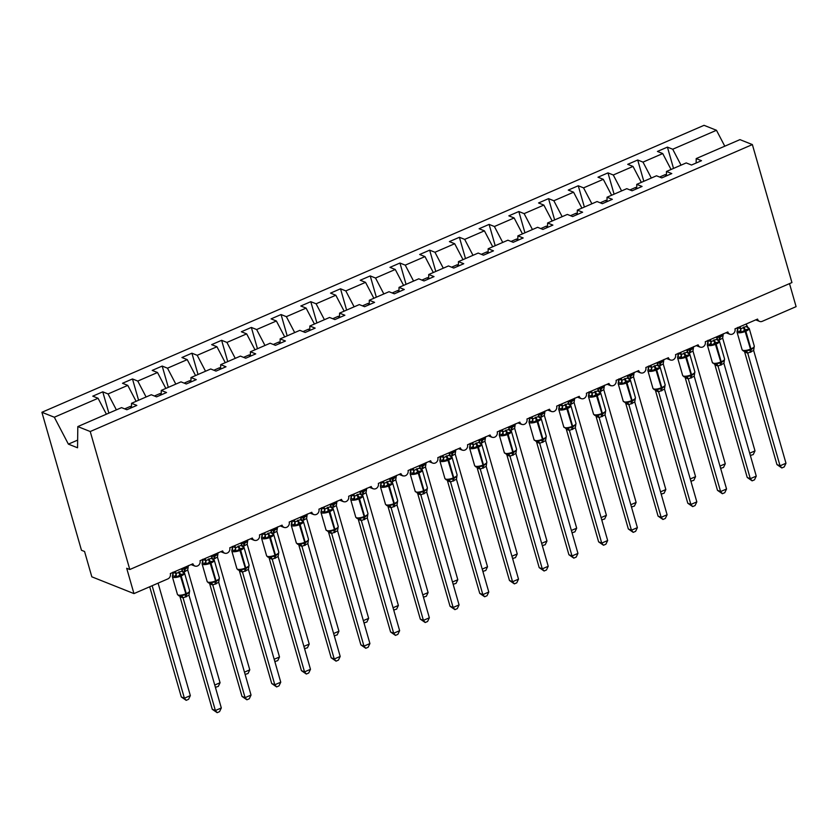 <?xml version="1.0" encoding="UTF-8"?>
<svg xmlns="http://www.w3.org/2000/svg" width="838" height="838" viewBox="0 0 838 838"><rect width="100%" height="100%" fill="white"/><g stroke="black" fill="none" stroke-linecap="round" stroke-linejoin="round"><path stroke-width="1.26" d="M681.032 165.159L672.715 149.237L716.469 130.278L704.046 125.323L41.9 412.286L81.464 550.262L84.565 551.498L91.824 576.816L133.954 593.597L126.695 568.279L129.796 569.515L791.941 282.563L752.367 144.576L739.944 139.632L696.2 158.581L701.5 160.697L691.518 165.023L686.217 162.918L666.482 171.465L671.783 173.571L661.79 177.907L656.5 175.791L636.765 184.35L642.065 186.455L632.072 190.781L626.782 188.676L607.047 197.223L612.337 199.329L602.354 203.665L597.054 201.549L577.33 210.108L582.62 212.213L572.637 216.539L567.336 214.434L547.602 222.981L552.902 225.097L542.919 229.423L537.619 227.308L517.884 235.866L523.184 237.971L513.202 242.297L507.901 240.192L488.166 248.739L493.467 250.855L483.484 255.181L478.184 253.066L458.449 261.624L463.749 263.729L453.756 268.055L448.466 265.95L428.731 274.497L434.032 276.613L424.038 280.94L418.749 278.824L399.014 287.382L404.304 289.487L394.321 293.813L389.021 291.708L369.296 300.255L374.586 302.371L364.603 306.698L359.303 304.592L339.568 313.14L344.868 315.245L334.886 319.571L329.585 317.466L309.851 326.013L315.151 328.129L305.168 332.456L299.868 330.35L280.133 338.898L285.433 341.003L275.451 345.34L270.15 343.224L250.415 351.782L255.716 353.887L245.723 358.214L240.433 356.108L220.698 364.656L225.998 366.772L216.005 371.098L210.715 368.982L190.98 377.54L196.27 379.645L186.287 383.972L180.987 381.866L161.263 390.414L166.553 392.53L156.57 396.856L151.269 394.74L131.535 403.298L136.835 405.403L126.852 409.73L121.552 407.624L77.808 426.584L90.232 431.528L752.367 144.576M108.867 413.124L102.76 391.828L108.06 393.944L116.377 409.866M41.9 412.286L54.323 417.23L98.067 398.27L92.777 396.165L102.76 391.828M98.067 398.27L106.384 414.192M789.501 283.621L796.1 306.645L762.224 321.331A4.169 3.656 111.7 0 1 757.562 319.079L734.978 328.863A4.169 3.656 -68.3 0 1 727.845 331.953L705.261 341.747A4.169 3.656 -68.3 0 1 698.127 344.837L675.543 354.621A4.169 3.656 -68.3 0 1 668.41 357.711L645.826 367.505A4.169 3.656 -68.3 0 1 638.692 370.595L616.098 380.379A4.169 3.656 -68.3 0 1 608.975 383.469L586.38 393.263A4.169 3.656 -68.3 0 1 579.247 396.353L556.662 406.137A4.169 3.656 -68.3 0 1 549.529 409.227L526.945 419.021A4.169 3.656 -68.3 0 1 519.811 422.111L497.227 431.895A4.169 3.656 -68.3 0 1 490.094 434.985L467.51 444.779A4.169 3.656 -68.3 0 1 460.376 447.869L437.792 457.653A4.169 3.656 -68.3 0 1 430.659 460.753L408.064 470.537A4.169 3.656 -68.3 0 1 400.941 473.627L378.347 483.421A4.169 3.656 -68.3 0 1 371.213 486.511L348.629 496.295A4.169 3.656 -68.3 0 1 341.495 499.385L318.911 509.179A4.169 3.656 -68.3 0 1 311.778 512.269L289.194 522.053A4.169 3.656 -68.3 0 1 282.06 525.143L259.476 534.937A4.169 3.656 -68.3 0 1 252.343 538.027L229.759 547.811A4.169 3.656 -68.3 0 1 222.625 550.901L200.031 560.695A4.169 3.656 -68.3 0 1 192.897 563.785L170.313 573.569A4.169 3.656 -68.3 0 1 167.841 578.911L133.954 593.597M138.584 400.239L132.477 378.954L137.778 381.06L146.095 396.992M108.06 393.944L127.785 385.386L122.495 383.28L132.477 378.954M127.785 385.386L136.112 401.318M168.302 387.366L162.195 366.07L167.495 368.186L175.812 384.108M137.778 381.06L157.513 372.512L152.212 370.406L162.195 366.07M157.513 372.512L165.83 388.434M198.019 374.481L191.912 353.196L197.213 355.302L205.53 371.234M167.495 368.186L187.23 359.628L181.93 357.522L191.912 353.196M187.23 359.628L195.547 375.56M227.737 361.607L221.63 340.312L226.93 342.428L235.248 358.35M197.213 355.302L216.948 346.754L211.647 344.638L221.63 340.312M216.948 346.754L225.265 362.676M257.455 348.723L251.358 327.438L256.648 329.544L264.965 345.466M226.93 342.428L246.665 333.87L241.365 331.764L251.358 327.438M246.665 333.87L254.982 349.802M287.172 335.849L281.076 314.554L286.366 316.67L294.693 332.592M256.648 329.544L276.383 320.996L271.083 318.88L281.076 314.554M276.383 320.996L284.7 336.918M316.9 322.965L310.793 301.68L316.094 303.785L324.411 319.707M286.366 316.67L306.1 308.112L300.811 306.006L310.793 301.68M306.1 308.112L314.418 324.034M346.618 310.091L340.511 288.796L345.811 290.912L354.128 306.834M316.094 303.785L335.818 295.238L330.528 293.122L340.511 288.796M335.818 295.238L344.146 311.16M376.335 297.207L370.228 275.922L375.529 278.027L383.846 293.949M345.811 290.912L365.546 282.354L360.246 280.248L370.228 275.922M365.546 282.354L373.863 298.276M406.053 284.323L399.946 263.038L405.246 265.143L413.563 281.076M375.529 278.027L395.264 269.48L389.963 267.364L399.946 263.038M395.264 269.48L403.581 285.402M435.77 271.449L429.664 250.164L434.964 252.269L443.281 268.191M405.246 265.143L424.981 256.596L419.681 254.49L429.664 250.164M424.981 256.596L433.298 272.518M465.488 258.565L459.392 237.28L464.681 239.385L472.999 255.318M434.964 252.269L454.699 243.722L449.398 241.606L459.392 237.28M454.699 243.722L463.016 259.644M495.206 245.691L489.109 224.395L494.399 226.511L502.727 242.433M464.681 239.385L484.416 230.838L479.116 228.732L489.109 224.395M484.416 230.838L492.734 246.76M524.934 232.807L518.827 211.522L524.127 213.627L532.444 229.56M494.399 226.511L514.134 217.953L508.844 215.848L518.827 211.522M514.134 217.953L522.451 233.886M554.651 219.933L548.544 198.637L553.845 200.753L562.162 216.675M524.127 213.627L543.852 205.08L538.562 202.964L548.544 198.637M543.852 205.08L552.179 221.002M584.369 207.049L578.262 185.764L583.562 187.869L591.879 203.791M553.845 200.753L573.58 192.195L568.279 190.09L578.262 185.764M573.58 192.195L581.897 208.128M614.086 194.175L607.979 172.879L613.28 174.995L621.597 190.917M583.562 187.869L603.297 179.322L597.997 177.206L607.979 172.879M603.297 179.322L611.614 195.244M643.804 181.291L637.697 160.006L642.997 162.111L651.315 178.033M613.28 174.995L633.015 166.437L627.714 164.332L637.697 160.006M633.015 166.437L641.332 182.37M131.482 407.729L131.535 403.298M161.2 394.845L161.263 390.414M190.928 381.96L190.98 377.54M220.645 369.087L220.698 364.656M250.363 356.202L250.415 351.782M280.081 343.329L280.133 338.898M309.798 330.444L309.851 326.013M339.516 317.571L339.568 313.14M369.233 304.686L369.296 300.255M398.961 291.813L399.014 287.382M428.679 278.928L428.731 274.497M458.396 266.055L458.449 261.624M488.114 253.17L488.166 248.739M517.832 240.297L517.884 235.866M547.549 227.412L547.602 222.981M577.267 214.528L577.33 210.108M606.995 201.654L607.047 197.223M636.712 188.77L636.765 184.35M666.43 175.896L666.482 171.465M672.715 149.237L667.425 147.121L657.432 151.448L662.732 153.564L671.049 169.486M673.522 168.417L667.425 147.121M696.148 163.012L696.2 158.581M642.997 162.111L662.732 153.564M131.095 407.897L130.319 406.43L124.694 408.871M160.812 395.012L160.048 393.556L154.412 395.997M190.53 382.138L189.765 380.672L184.13 383.113M220.247 369.254L219.483 367.788L213.847 370.239M249.965 356.38L249.2 354.914L243.565 357.355M279.683 343.496L278.918 342.03L273.282 344.47M309.4 330.622L308.635 329.156L303 331.597M339.128 317.738L338.353 316.272L332.728 318.712M368.846 304.864L368.081 303.398L362.445 305.839M398.563 291.98L397.799 290.514L392.163 292.954M428.281 279.106L427.516 277.64L421.881 280.081M457.998 266.222L457.234 264.756L451.598 267.196M487.716 253.338L486.951 251.882L481.316 254.323M517.434 240.464L516.669 238.998L511.033 241.438M547.162 227.58L546.386 226.113L540.761 228.565M576.879 214.706L576.115 213.24L570.479 215.68M606.597 201.822L605.832 200.355L600.197 202.796M636.314 188.948L635.55 187.482L629.914 189.922M666.032 176.064L665.267 174.597L659.632 177.038M716.469 130.278L724.786 146.2M54.323 417.23L68.381 444.13L77.546 447.785L77.808 426.584M90.232 431.528L129.796 569.515M68.381 444.13L77.641 440.118M665.728 176.2L665.267 174.597M636.011 189.074L635.55 187.482M606.283 201.958L605.832 200.355M576.565 214.842L576.115 213.24M546.847 227.716L546.386 226.113M517.13 240.6L516.669 238.998M487.412 253.474L486.951 251.882M457.695 266.358L457.234 264.756M427.977 279.232L427.516 277.64M398.249 292.116L397.799 290.514M368.531 304.99L368.081 303.398M338.814 317.874L338.353 316.272M309.096 330.748L308.635 329.156M279.379 343.632L278.918 342.03M249.661 356.506L249.2 354.914M219.944 369.39L219.483 367.788M190.216 382.275L189.765 380.672M160.498 395.148L160.048 393.556M130.78 408.033L130.319 406.43M747.36 327.344A3.059 2.263 131.4 0 0 748.313 327.679L748.805 329.03L745.453 329.795L741.138 332.351L737.272 330.811L737.65 327.574M743.84 351.112L750.481 350.106L754.001 347.529M776.941 464.577L780.042 465.813L785.981 463.236L784.211 466.934L781.833 467.96L776.941 464.577L744.605 351.834M781.833 467.96L780.042 465.813L747.737 353.175L744.636 351.939M785.981 463.236L753.655 350.483L747.737 353.175M746.071 324.055L748.805 329.03M737.639 327.449L740.75 328.8L746.7 326.223M740.122 326.631L740.719 328.685M741.138 332.351L740.75 328.8M746.365 350.567L747.706 353.06M753.655 350.483L754.284 346.084L749.203 328.37A5.971 1.896 164 0 1 746.134 331.073L745.422 331.387A5.971 1.896 164 0 1 737.639 332.539A5.971 1.896 164 0 1 737.011 331.963L742.091 349.687A5.971 1.896 -16 0 0 742.719 350.263A5.971 1.896 -16 0 0 750.502 349.1L750.481 350.106A3.059 1.1 -113.4 0 0 750.429 352.306M749.685 453.201L754.996 450.896L722.67 338.143L718.784 340.228M719.444 339.966A3.059 1.1 66.6 0 1 719.496 337.766L723.026 335.19M722.67 338.143L723.309 333.754M754.996 450.896L753.226 454.594L750.324 455.411M750.858 455.621L750.136 454.772M717.632 340.228A3.059 2.263 131.4 0 0 718.595 340.563L719.088 341.904L715.024 342.983L711.42 345.235L707.544 343.685L707.932 340.448M714.123 363.985L720.753 362.98L724.283 360.413M747.224 477.461L750.314 478.697L756.264 476.12L754.493 479.818L752.115 480.844L747.224 477.461L714.887 364.708M752.115 480.844L750.314 478.697L718.019 366.059L714.919 364.823M756.264 476.12L723.927 363.367L718.019 366.059A3.059 2.849 73.1 0 0 715.589 364.174M716.354 336.939L719.088 341.904M707.921 340.333L711.033 341.684L716.972 339.107M710.404 339.516L711.001 341.569M711.42 345.235L711.033 341.684M716.647 363.451L717.988 365.944M723.927 363.367L724.566 358.968L719.486 341.244A5.971 1.896 164 0 1 716.406 343.957L715.694 344.261A5.971 1.896 164 0 1 707.921 345.413A5.971 1.896 164 0 1 707.293 344.847L712.373 362.571A5.971 1.896 -16 0 0 713.002 363.137A5.971 1.896 -16 0 0 720.785 361.985L720.753 362.98A3.059 1.1 -113.4 0 0 720.711 365.179M687.914 353.112A3.059 2.263 131.4 0 0 688.878 353.447L689.37 354.788L686.018 355.553L681.703 358.109L677.827 356.569L678.214 353.332M684.405 376.87L691.036 375.864L694.566 373.287M717.496 490.345L720.596 491.571L726.546 488.994L724.776 492.692L722.398 493.718L717.496 490.345L685.17 377.592M722.398 493.718L720.596 491.571L688.302 378.933L685.201 377.697M726.546 488.994L694.21 376.241L688.302 378.933M686.636 349.813L689.37 354.788M678.204 353.207L681.304 354.558L687.254 351.981M680.686 352.389L681.273 354.443M681.703 358.109L681.304 354.558M686.93 376.325L688.27 378.818M694.21 376.241L694.849 371.852L689.768 354.128A5.971 1.896 164 0 1 686.689 356.831L685.976 357.145A5.971 1.896 164 0 1 678.204 358.297A5.971 1.896 164 0 1 677.575 357.721L682.656 375.445A5.971 1.896 -16 0 0 683.284 376.021A5.971 1.896 -16 0 0 691.057 374.869L691.036 375.864A3.059 1.1 -113.4 0 0 690.994 378.064M658.197 365.986A3.059 2.263 131.4 0 0 659.15 366.321L659.653 367.662L655.588 368.741L651.985 370.993L648.109 369.443L648.497 366.206M654.688 389.743L661.318 388.738L664.848 386.171M687.778 503.219L690.879 504.455L696.828 501.878L695.048 505.576L692.68 506.602L687.778 503.219L655.452 390.466M692.68 506.602L690.879 504.455L658.584 391.817L655.484 390.581M696.828 501.878L664.492 389.125L658.584 391.817A3.059 2.849 73.1 0 0 656.154 389.932M656.908 362.697L659.653 367.662M648.486 366.091L651.587 367.442L657.537 364.865M650.969 365.274L651.555 367.327A3.059 2.263 131.4 0 1 650.466 370.092M651.985 370.993L651.587 367.442M657.202 389.209L658.542 391.702M664.492 389.125L665.131 384.726L660.051 367.002A5.971 1.896 164 0 1 656.971 369.715L656.259 370.019A5.971 1.896 164 0 1 648.486 371.171A5.971 1.896 164 0 1 647.858 370.606L652.938 388.329A5.971 1.896 -16 0 0 653.567 388.895A5.971 1.896 -16 0 0 661.339 387.743L661.318 388.738A3.059 1.1 -113.4 0 0 661.266 390.937M628.479 378.87A3.059 2.263 131.4 0 0 629.432 379.205L629.935 380.546L626.583 381.311L622.267 383.867L618.392 382.327L618.769 379.09M624.97 402.628L631.601 401.622L635.131 399.045M658.06 516.103L661.161 517.329L667.1 514.762L665.33 518.45L662.963 519.476L658.06 516.103L625.724 403.35M662.963 519.476L661.161 517.329L628.867 404.691L625.766 403.466M667.1 514.762L634.775 401.999L628.867 404.691A3.059 2.849 73.1 0 0 626.436 402.816M627.191 375.571L629.935 380.546M618.758 378.965L621.869 380.326L627.819 377.739M621.251 378.148L621.838 380.211M622.267 383.867L621.869 380.326M627.484 402.083L628.825 404.586M634.775 401.999L635.414 397.61L630.333 379.886A5.971 1.896 164 0 1 627.253 382.589L626.541 382.903A5.971 1.896 164 0 1 618.769 384.055A5.971 1.896 164 0 1 618.14 383.49L623.221 401.203A5.971 1.896 -16 0 0 623.849 401.779A5.971 1.896 -16 0 0 631.622 400.627L631.601 401.622A3.059 1.1 -113.4 0 0 631.548 403.822M719.968 466.085L725.279 463.781L692.953 351.028L689.066 353.112M689.726 352.84A3.059 1.1 66.6 0 1 689.779 350.651L693.298 348.074M692.953 351.028L693.592 346.628M725.279 463.781L723.508 467.478L720.607 468.295M721.13 468.505L720.418 467.656M690.25 478.959L695.561 476.665L663.235 363.912L659.338 365.997M660.009 365.724A3.059 1.1 66.6 0 1 660.061 363.524L663.581 360.948M663.235 363.912L663.874 359.512M695.561 476.665L693.791 480.352L690.889 481.169M691.413 481.389L690.701 480.53M660.533 491.843L665.843 489.539L633.518 376.786L629.621 378.87M630.291 378.608A3.059 1.1 66.6 0 1 630.344 376.409L633.863 373.832M633.518 376.786L634.146 372.386M665.843 489.539L664.073 493.236L661.172 494.053M661.695 494.263L660.983 493.414M630.815 504.717L636.126 502.423L603.789 389.67L599.903 391.755M600.574 391.482A3.059 1.1 66.6 0 1 600.616 389.282L604.146 386.716M603.789 389.67L604.428 385.271M636.126 502.423L634.356 506.11L631.443 506.927M631.978 507.147L631.265 506.288M598.761 391.744A3.059 2.263 131.4 0 0 599.715 392.079L600.218 393.431L596.143 394.499L592.539 396.751L588.674 395.211L589.051 391.964M595.252 415.512L601.883 414.506L605.403 411.929M628.343 528.977L631.443 530.213L637.383 527.636L635.613 531.334L633.235 532.36L628.343 528.977L596.007 416.224M633.235 532.36L631.443 530.213L599.139 417.575L596.048 416.339M637.383 527.636L605.057 414.883L599.139 417.575A3.059 2.849 73.1 0 0 596.719 415.69M597.473 388.455L600.218 393.431M589.041 391.849L592.152 393.2L598.102 390.623M591.534 391.032L592.12 393.085A3.059 2.263 131.4 0 1 591.031 395.85M592.539 396.751L592.152 393.2M597.766 414.967L599.107 417.46M605.057 414.883L605.696 410.484L600.616 392.76A5.971 1.896 164 0 1 597.536 395.473L596.824 395.777A5.971 1.896 164 0 1 589.041 396.929A5.971 1.896 164 0 1 588.412 396.364L593.503 414.087A5.971 1.896 -16 0 0 594.132 414.653A5.971 1.896 -16 0 0 601.904 413.501L601.883 414.506A3.059 1.1 -113.4 0 0 601.831 416.706M601.097 517.601L606.408 515.297L574.072 402.544L570.186 404.628M570.856 404.366A3.059 1.1 66.6 0 1 570.898 402.167L574.428 399.59M574.072 402.544L574.711 398.144M606.408 515.297L604.638 518.994L601.726 519.811M602.26 520.021L601.548 519.172M569.044 404.628A3.059 2.263 131.4 0 0 569.997 404.964L570.489 406.304L567.137 407.069L562.822 409.625L558.956 408.085L559.334 404.848M565.524 428.386L572.165 427.38L575.685 424.803M598.625 541.861L601.726 543.097L607.665 540.52L605.895 544.208L603.517 545.245L598.625 541.861L566.289 429.108M603.517 545.245L601.726 543.097L569.421 430.449L566.32 429.224M607.665 540.52L575.339 427.768L569.421 430.449A3.059 2.849 73.1 0 0 567.001 428.574M567.755 401.329L570.489 406.304M559.323 404.723L562.434 406.084L568.384 403.507M561.816 403.906L562.403 405.969M562.822 409.625L562.434 406.084M568.049 427.851L569.39 430.344M575.339 427.768L575.978 423.368L570.888 405.644A5.971 1.896 164 0 1 567.818 408.347L567.106 408.661A5.971 1.896 164 0 1 559.323 409.813A5.971 1.896 164 0 1 558.695 409.248L563.775 426.971A5.971 1.896 -16 0 0 564.403 427.537A5.971 1.896 -16 0 0 572.186 426.385L572.165 427.38A3.059 1.1 -113.4 0 0 572.113 429.58M571.38 530.475L576.68 528.181L544.354 415.428L540.468 417.513M541.128 417.24A3.059 1.1 66.6 0 1 541.18 415.04L544.71 412.474M544.354 415.428L544.993 411.029M576.68 528.181L574.91 531.868L572.008 532.696M572.543 532.905L571.83 532.046M539.326 417.502A3.059 2.263 131.4 0 0 540.28 417.837L540.772 419.189L536.708 420.257L533.104 422.509L529.239 420.969L529.616 417.722M535.807 441.27L542.448 440.264L545.967 437.687M568.908 554.735L572.008 555.971L577.948 553.394L576.177 557.092L573.8 558.118L568.908 554.735L536.571 441.982M573.8 558.118L572.008 555.971L539.703 443.333L536.603 442.097M577.948 553.394L545.622 440.641L539.703 443.333M538.038 414.213L540.772 419.189M529.606 417.607L532.717 418.958L538.656 416.381M532.088 416.79L532.685 418.843M533.104 422.509L532.717 418.958M538.331 440.725L539.672 443.218M545.622 440.641L546.25 436.242L541.17 418.518A5.971 1.896 164 0 1 538.101 421.231L537.378 421.535A5.971 1.896 164 0 1 529.606 422.698A5.971 1.896 164 0 1 528.977 422.122L534.057 439.845A5.971 1.896 -16 0 0 534.686 440.411A5.971 1.896 -16 0 0 542.469 439.259L542.448 440.264A3.059 1.1 -113.4 0 0 542.395 442.464M541.652 543.359L546.963 541.055L514.637 428.302L510.751 430.386M511.41 430.124A3.059 1.1 66.6 0 1 511.463 427.925L514.993 425.348M514.637 428.302L515.276 423.902M546.963 541.055L545.192 544.752L542.291 545.569M542.825 545.779L542.102 544.93M509.598 430.386A3.059 2.263 131.4 0 0 510.562 430.722L511.054 432.062L507.702 432.827L503.387 435.383L499.511 433.843L499.898 430.606M506.089 454.144L512.72 453.138L516.25 450.572M539.19 567.619L542.28 568.855L548.23 566.279L546.46 569.966L544.082 571.003L539.19 567.619L506.854 454.866M544.082 571.003L542.28 568.855L509.986 456.218L506.885 454.982M548.23 566.279L515.894 453.526L509.986 456.218A3.059 2.849 73.1 0 0 507.556 454.332M508.32 427.087L511.054 432.062M499.888 430.481L502.999 431.842L508.938 429.266M502.371 429.664L502.968 431.727M503.387 435.383L502.999 431.842M508.614 453.609L509.954 456.102M515.894 453.526L516.533 449.126L511.452 431.402A5.971 1.896 164 0 1 508.373 434.105L507.66 434.419A5.971 1.896 164 0 1 499.888 435.571A5.971 1.896 164 0 1 499.259 435.006L504.34 452.73A5.971 1.896 -16 0 0 504.968 453.295A5.971 1.896 -16 0 0 512.751 452.143L512.72 453.138A3.059 1.1 -113.4 0 0 512.678 455.338M511.934 556.233L517.245 553.939L484.919 441.186L481.033 443.271M481.693 442.998A3.059 1.1 66.6 0 1 481.745 440.798L485.265 438.232M484.919 441.186L485.558 436.787M517.245 553.939L515.475 557.637L512.573 558.454M513.097 558.663L512.385 557.804M479.881 443.26A3.059 2.263 131.4 0 0 480.844 443.595L481.337 444.947L477.272 446.015L473.669 448.267L469.793 446.727L470.181 443.48M476.372 467.028L483.002 466.022L486.532 463.445M509.462 580.493L512.563 581.729L518.513 579.152L516.742 582.85L514.364 583.877L509.462 580.493L477.136 467.74M514.364 583.877L512.563 581.729L480.268 469.091L477.199 467.887A3.059 2.263 131.4 0 0 476.979 467.195M518.513 579.152L486.176 466.399L480.268 469.091M478.603 439.971L481.337 444.947M470.17 443.365L473.271 444.716L479.221 442.139M472.653 442.548L473.24 444.601M473.669 448.267L473.271 444.716M478.896 466.483L480.237 468.976M486.176 466.399L486.815 462L481.735 444.276A5.971 1.896 164 0 1 478.655 446.989L477.943 447.293A5.971 1.896 164 0 1 470.17 448.456A5.971 1.896 164 0 1 469.542 447.88L474.622 465.603A5.971 1.896 -16 0 0 475.251 466.179A5.971 1.896 -16 0 0 483.023 465.017L483.002 466.022A3.059 1.1 -113.4 0 0 482.96 468.222M482.217 569.117L487.527 566.813L455.202 454.06L451.305 456.144M451.975 455.882A3.059 1.1 66.6 0 1 452.028 453.683L455.547 451.106M455.202 454.06L455.841 449.66M487.527 566.813L485.757 570.51L482.856 571.327M483.379 571.537L482.667 570.688M450.163 456.144A3.059 2.263 131.4 0 0 451.116 456.48L451.619 457.82L447.555 458.899L443.951 461.151L440.076 459.601L440.453 456.364M446.654 479.902L453.285 478.896L456.815 476.33M479.745 593.377L482.845 594.613L488.795 592.037L487.014 595.724L484.647 596.761L479.745 593.377L447.419 480.624M484.647 596.761L482.845 594.613L450.551 481.976L447.45 480.74M488.795 592.037L456.459 479.284L450.551 481.976A3.059 2.849 73.1 0 0 448.121 480.09M448.875 452.855L451.619 457.82M440.453 456.239L443.553 457.6L449.503 455.024M442.935 455.422L443.522 457.485M443.951 461.151L443.553 457.6M449.168 479.367L450.509 481.86M456.459 479.284L457.098 474.884L452.017 457.16A5.971 1.896 164 0 1 448.938 459.863L448.225 460.177A5.971 1.896 164 0 1 440.453 461.329A5.971 1.896 164 0 1 439.824 460.764L444.905 478.488A5.971 1.896 -16 0 0 445.533 479.053A5.971 1.896 -16 0 0 453.306 477.901L453.285 478.896A3.059 1.1 -113.4 0 0 453.232 481.096M452.499 582.001L457.81 579.697L425.484 466.944L421.587 469.029M422.258 468.756A3.059 1.1 66.6 0 1 422.3 466.557L425.83 463.99M425.484 466.944L426.113 462.545M457.81 579.697L456.04 583.395L453.138 584.212M453.662 584.421L452.949 583.573M420.446 469.018A3.059 2.263 131.4 0 0 421.399 469.353L421.902 470.705L418.55 471.469L414.234 474.025L410.358 472.485L410.735 469.249M416.936 492.786L423.567 491.78L427.097 489.203M450.027 606.251L453.128 607.487L459.067 604.91L457.297 608.608L454.929 609.635L450.027 606.251L417.691 493.509M454.929 609.635L453.128 607.487L420.833 494.849L417.764 493.645A3.059 2.263 131.4 0 0 417.534 492.954M459.067 604.91L426.741 492.157L420.833 494.849A3.059 2.849 73.1 0 0 418.403 492.974M419.157 465.729L421.902 470.705M410.725 469.123L413.836 470.474L419.786 467.897M413.218 468.306L413.804 470.359M414.234 474.025L413.836 470.474M419.45 492.241L420.791 494.734M426.741 492.157L427.38 487.758L422.3 470.045A5.971 1.896 164 0 1 419.22 472.747L418.508 473.051A5.971 1.896 164 0 1 410.735 474.214A5.971 1.896 164 0 1 410.107 473.638L415.187 491.361A5.971 1.896 -16 0 0 415.816 491.937A5.971 1.896 -16 0 0 423.588 490.775L423.567 491.78A3.059 1.1 -113.4 0 0 423.515 493.98M422.781 594.875L428.092 592.571L395.756 479.818L391.87 481.902M392.54 481.641A3.059 1.1 66.6 0 1 392.582 479.441L396.112 476.864M395.756 479.818L396.395 475.429M428.092 592.571L426.322 596.268L423.41 597.085M423.944 597.295L423.232 596.447M390.728 481.902A3.059 2.263 131.4 0 0 391.681 482.238L392.184 483.578L388.109 484.657L384.506 486.909L380.641 485.359L381.018 482.122M387.219 505.66L393.85 504.654L397.369 502.088M420.309 619.135L423.41 620.371L429.349 617.795L427.579 621.492L425.201 622.519L420.309 619.135L387.973 506.382M425.201 622.519L423.41 620.371L391.105 507.734L388.015 506.498M429.349 617.795L397.023 505.042L391.105 507.734A3.059 2.849 73.1 0 0 388.685 505.848M389.44 478.613L392.184 483.578M381.007 481.997L384.118 483.358L390.068 480.782M383.5 481.19L384.087 483.243M384.506 486.909L384.118 483.358M389.733 505.125L391.074 507.619M397.023 505.042L397.662 500.642L392.582 482.918A5.971 1.896 164 0 1 389.502 485.631L388.79 485.935A5.971 1.896 164 0 1 381.007 487.088A5.971 1.896 164 0 1 380.379 486.522L385.47 504.246A5.971 1.896 -16 0 0 386.098 504.811A5.971 1.896 -16 0 0 393.87 503.659L393.85 504.654A3.059 1.1 -113.4 0 0 393.797 506.854M393.064 607.76L398.375 605.455L366.038 492.702L362.152 494.787M362.823 494.514A3.059 1.1 66.6 0 1 362.864 492.315L366.395 489.748M366.038 492.702L366.677 488.303M398.375 605.455L396.604 609.153L393.692 609.97M394.227 610.179L393.514 609.331M361.01 494.787A3.059 2.263 131.4 0 0 361.964 495.122L362.456 496.463L359.104 497.227L354.788 499.783L350.923 498.243L351.3 495.007M357.491 518.544L364.132 517.538L367.652 514.961M390.592 632.02L393.692 633.245L399.632 630.668L397.861 634.366L395.484 635.393L390.592 632.02L358.255 519.267M395.484 635.393L393.692 633.245L361.388 520.608L358.287 519.371M399.632 630.668L367.306 517.915L361.388 520.608A3.059 2.849 73.1 0 0 358.968 518.732M359.722 491.487L362.456 496.463M351.29 494.881L354.401 496.232L360.35 493.655M353.783 494.064L354.369 496.117M354.788 499.783L354.401 496.232M360.015 517.999L361.356 520.492M367.306 517.915L367.945 513.526L362.854 495.803A5.971 1.896 164 0 1 359.785 498.505L359.073 498.82A5.971 1.896 164 0 1 351.29 499.972A5.971 1.896 164 0 1 350.661 499.396L355.741 517.119A5.971 1.896 -16 0 0 356.37 517.695A5.971 1.896 -16 0 0 364.153 516.533L364.132 517.538A3.059 1.1 -113.4 0 0 364.08 519.738M363.346 620.633L368.647 618.339L336.321 505.576L332.435 507.671M333.095 507.399A3.059 1.1 66.6 0 1 333.147 505.199L336.677 502.622M336.321 505.576L336.96 501.187M368.647 618.339L366.876 622.026L363.975 622.844M364.509 623.053L363.797 622.205M331.293 507.66A3.059 2.263 131.4 0 0 332.246 507.996L332.738 509.336L328.674 510.415L325.071 512.667L321.205 511.117L321.583 507.88M327.773 531.418L334.414 530.412L337.934 527.846M360.874 644.893L363.975 646.129L369.914 643.553L368.144 647.25L365.766 648.277L360.874 644.893L328.538 532.14M365.766 648.277L363.975 646.129L331.67 533.492L328.569 532.256M369.914 643.553L337.588 530.8L331.67 533.492M330.004 504.371L332.738 509.336M321.572 507.765L324.683 509.116L330.622 506.54M324.055 506.948L324.652 509.001M325.071 512.667L324.683 509.116M330.298 530.883L331.639 533.377M337.588 530.8L338.217 526.4L333.136 508.676A5.971 1.896 164 0 1 330.067 511.39L329.344 511.693A5.971 1.896 164 0 1 321.572 512.846A5.971 1.896 164 0 1 320.944 512.28L326.024 530.004A5.971 1.896 -16 0 0 326.652 530.569A5.971 1.896 -16 0 0 334.435 529.417L334.414 530.412A3.059 1.1 -113.4 0 0 334.362 532.612M333.618 633.518L338.929 631.213L306.603 518.46L302.717 520.545M303.377 520.283A3.059 1.1 66.6 0 1 303.429 518.083L306.959 515.506M306.603 518.46L307.242 514.061M338.929 631.213L337.159 634.911L334.257 635.728M334.791 635.937L334.069 635.089M301.565 520.545A3.059 2.263 131.4 0 0 302.528 520.88L303.021 522.221L299.669 522.985L295.353 525.541L291.477 524.001L291.865 520.765M298.056 544.302L304.686 543.296L308.216 540.72M331.157 657.778L334.247 659.003L340.197 656.437L338.426 660.124L336.048 661.151L331.157 657.778L298.82 545.025M336.048 661.151L334.247 659.003L301.952 546.366L298.852 545.14M340.197 656.437L307.86 543.673L301.952 546.366A3.059 2.849 73.1 0 0 299.522 544.49M300.287 517.245L303.021 522.221M291.854 520.639L294.966 521.99L300.905 519.413M294.337 519.822L294.934 521.885A3.059 2.263 131.4 0 1 293.834 524.64M295.353 525.541L294.966 521.99M300.58 543.757L301.921 546.261M307.86 543.673L308.499 539.284L303.419 521.561A5.971 1.896 164 0 1 300.339 524.263L299.627 524.578A5.971 1.896 164 0 1 291.854 525.73A5.971 1.896 164 0 1 291.226 525.164L296.306 542.877A5.971 1.896 -16 0 0 296.935 543.453A5.971 1.896 -16 0 0 304.707 542.301L304.686 543.296A3.059 1.1 -113.4 0 0 304.644 545.496M303.901 646.391L309.212 644.097L276.886 531.344L272.989 533.429M273.659 533.157A3.059 1.1 66.6 0 1 273.712 530.957L277.231 528.38M276.886 531.344L277.525 526.945M309.212 644.097L307.441 647.784L304.54 648.602M305.063 648.822L304.351 647.963M271.847 533.418A3.059 2.263 131.4 0 0 272.811 533.754L273.303 535.094L269.239 536.173L265.636 538.425L261.76 536.886L262.147 533.638M268.338 557.186L274.969 556.181L278.499 553.604M301.429 670.651L304.529 671.887L310.479 669.311L308.709 673.008L306.331 674.035L301.429 670.651L269.103 557.899M306.331 674.035L304.529 671.887L272.235 559.25L269.134 558.014M310.479 669.311L278.143 556.558L272.235 559.25M270.569 530.129L273.303 535.094M262.137 533.523L265.237 534.874L271.187 532.298M264.619 532.706L265.206 534.759M265.636 538.425L265.237 534.874M270.863 556.642L272.203 559.135M278.143 556.558L278.782 552.158L273.701 534.435A5.971 1.896 164 0 1 270.622 537.148L269.909 537.451A5.971 1.896 164 0 1 262.137 538.604A5.971 1.896 164 0 1 261.508 538.038L266.589 555.762A5.971 1.896 -16 0 0 267.217 556.327A5.971 1.896 -16 0 0 274.99 555.175L274.969 556.181A3.059 1.1 -113.4 0 0 274.927 558.37M274.183 659.276L279.494 656.971L247.168 544.218L243.271 546.303M243.942 546.041A3.059 1.1 66.6 0 1 243.994 543.841L247.514 541.264M247.168 544.218L247.807 539.819M279.494 656.971L277.724 660.669L274.822 661.486M275.346 661.695L274.634 660.847M242.13 546.303A3.059 2.263 131.4 0 0 243.083 546.638L243.586 547.979L240.234 548.743L235.918 551.299L232.042 549.759L232.419 546.523M238.621 570.06L245.251 569.054L248.781 566.478M271.711 683.536L274.812 684.772L280.751 682.195L278.981 685.882L276.613 686.919L271.711 683.536L239.385 570.783M276.613 686.919L274.812 684.772L242.517 572.124L239.417 570.898M280.751 682.195L248.425 569.442L242.517 572.124A3.059 2.849 73.1 0 0 240.087 570.249M240.841 543.003L243.586 547.979M232.409 546.397L235.52 547.759L241.47 545.171M234.902 545.58L235.488 547.643A3.059 2.263 131.4 0 1 234.399 550.398M235.918 551.299L235.52 547.759M241.135 569.526L242.475 572.019M248.425 569.442L249.064 565.042L243.984 547.319A5.971 1.896 164 0 1 240.904 550.021L240.192 550.336A5.971 1.896 164 0 1 232.419 551.488A5.971 1.896 164 0 1 231.791 550.922L236.871 568.646A5.971 1.896 -16 0 0 237.5 569.212A5.971 1.896 -16 0 0 245.272 568.059L245.251 569.054A3.059 1.1 -113.4 0 0 245.199 571.254M244.466 672.149L249.776 669.855L217.451 557.102L213.554 559.187M214.224 558.915A3.059 1.1 66.6 0 1 214.266 556.715L217.796 554.148M217.451 557.102L218.079 552.703M249.776 669.855L248.006 673.543L245.105 674.37M245.628 674.58L244.916 673.721M212.412 559.176A3.059 2.263 131.4 0 0 213.365 559.512L213.868 560.863L209.793 561.931L206.2 564.184L202.325 562.644L202.702 559.396M208.903 582.944L215.534 581.939L219.064 579.362M241.993 696.409L245.094 697.645L251.033 695.069L249.263 698.766L246.896 699.793L241.993 696.409L209.657 583.657M246.896 699.793L245.094 697.645L212.8 585.008L209.699 583.772M251.033 695.069L218.708 582.316L212.8 585.008A3.059 2.849 73.1 0 0 210.369 583.133M211.124 555.887L213.868 560.863M202.691 559.281L205.802 560.632L211.752 558.056M205.184 558.464L205.771 560.517M206.2 564.184L205.802 560.632M211.417 582.4L212.758 584.893M218.708 582.316L219.347 577.916L214.266 560.193A5.971 1.896 164 0 1 211.186 562.906L210.474 563.209A5.971 1.896 164 0 1 202.702 564.362A5.971 1.896 164 0 1 202.073 563.796L207.154 581.52A5.971 1.896 -16 0 0 207.782 582.085A5.971 1.896 -16 0 0 215.555 580.933L215.534 581.939A3.059 1.1 -113.4 0 0 215.481 584.138M214.748 685.034L220.059 682.729L187.722 569.976L183.836 572.061M184.507 571.799A3.059 1.1 66.6 0 1 184.549 569.599L188.079 567.022M187.722 569.976L188.361 565.577M220.059 682.729L218.289 686.427L215.376 687.244M215.911 687.453L215.198 686.605M182.694 572.061A3.059 2.263 131.4 0 0 183.648 572.396L184.151 573.737L180.788 574.501L176.472 577.057L172.607 575.517L172.984 572.281M179.185 595.818L185.816 594.812L189.336 592.246M212.276 709.294L215.376 710.53L221.316 707.953L219.546 711.64L217.168 712.677L212.276 709.294L179.94 596.541M217.168 712.677L215.376 710.53L183.072 597.882L179.981 596.656M221.316 707.953L188.99 595.2L183.072 597.882M181.406 568.761L184.151 573.737M172.974 572.155L176.085 573.517L182.035 570.94M175.467 571.338L176.053 573.402M176.472 577.057L176.085 573.517M181.699 595.284L183.04 597.777M188.99 595.2L189.629 590.8L184.549 573.077A5.971 1.896 164 0 1 181.469 575.779L180.757 576.094A5.971 1.896 164 0 1 172.974 577.246A5.971 1.896 164 0 1 172.345 576.68L177.436 594.404A5.971 1.896 -16 0 0 178.065 594.97A5.971 1.896 -16 0 0 185.837 593.817L185.816 594.812A3.059 1.1 -113.4 0 0 185.764 597.012M149.698 586.778L181.291 696.954L184.391 698.19L190.341 695.613L158.089 583.143M190.341 695.613L188.571 699.301L186.193 700.338L184.391 698.19L152.139 585.72M156.863 583.677L153.375 585.186M186.193 700.338L181.291 696.954M743.254 327.291A3.059 1.1 -113.4 0 0 744.741 330.109L750.502 349.1L751.215 348.797A5.971 1.896 -16 0 0 754.284 346.084M751.141 351.991A3.059 1.1 -113.4 0 1 751.194 349.792L745.453 329.795A3.059 1.1 -113.4 0 1 743.966 326.988M739.619 331.45A3.059 2.263 131.4 0 0 740.687 328.664M737.293 330.528A3.059 2.849 73.1 0 0 737.723 327.679M747.716 353.186A3.059 2.849 73.1 0 0 745.317 351.3M744.668 351.97A3.059 2.263 131.4 0 0 744.448 351.279M716.584 337.735A5.971 1.896 -16 0 0 719.517 336.771L719.214 335.692M719.496 337.766L719.926 335.389M720.156 339.652A3.059 1.1 66.6 0 1 720.209 337.452L720.23 336.457A5.971 1.896 -16 0 0 723.33 333.912M713.536 340.176A3.059 1.1 -113.4 0 0 715.024 342.983L720.785 361.985L721.497 361.67A5.971 1.896 -16 0 0 724.566 358.968M721.424 364.876A3.059 1.1 -113.4 0 1 721.466 362.676L715.736 342.679A3.059 1.1 -113.4 0 1 714.248 339.861M709.901 344.334A3.059 2.263 131.4 0 0 710.97 341.537M707.576 343.402A3.059 2.849 73.1 0 0 708.005 340.553M714.95 364.844A3.059 2.263 131.4 0 0 714.73 364.163M683.818 353.049A3.059 1.1 -113.4 0 0 685.306 355.867L691.057 374.869L691.769 374.555A5.971 1.896 -16 0 0 694.849 371.852M691.706 377.749A3.059 1.1 -113.4 0 1 691.748 375.55L686.018 355.553A3.059 1.1 -113.4 0 1 684.531 352.746M680.184 357.208A3.059 2.263 131.4 0 0 681.252 354.422M677.858 356.286A3.059 2.849 73.1 0 0 678.288 353.437M688.281 378.944A3.059 2.849 73.1 0 0 685.872 377.058M685.233 377.729A3.059 2.263 131.4 0 0 685.013 377.037M654.101 365.934A3.059 1.1 -113.4 0 0 655.588 368.741L661.339 387.743L662.051 387.439A5.971 1.896 -16 0 0 665.131 384.726M661.989 390.634A3.059 1.1 -113.4 0 1 662.03 388.434L656.301 368.437A3.059 1.1 -113.4 0 1 654.813 365.619M648.141 369.16A3.059 2.849 73.1 0 0 648.57 366.311M655.515 390.613A3.059 2.263 131.4 0 0 655.295 389.921M624.383 378.818A3.059 1.1 -113.4 0 0 625.86 381.625L631.622 400.627L632.334 400.313A5.971 1.896 -16 0 0 635.414 397.61M632.261 403.507A3.059 1.1 -113.4 0 1 632.313 401.318L626.583 381.311A3.059 1.1 -113.4 0 1 625.096 378.504M620.749 382.966A3.059 2.263 131.4 0 0 621.806 380.18M618.423 382.044A3.059 2.849 73.1 0 0 618.842 379.195M625.797 403.487A3.059 2.263 131.4 0 0 625.567 402.795M686.867 350.619A5.971 1.896 -16 0 0 689.8 349.645L689.496 348.577M689.779 350.651L690.208 348.262M690.439 352.536A3.059 1.1 66.6 0 1 690.491 350.336L690.512 349.341A5.971 1.896 -16 0 0 693.613 346.785M657.139 363.493A5.971 1.896 -16 0 0 660.082 362.529L659.768 361.45M660.061 363.524L660.491 361.147M660.721 365.41A3.059 1.1 66.6 0 1 660.773 363.221L660.794 362.215A5.971 1.896 -16 0 0 663.895 359.67M627.421 376.377A5.971 1.896 -16 0 0 630.365 375.403L630.05 374.335M630.344 376.409L630.763 374.031M631.004 378.294A3.059 1.1 66.6 0 1 631.056 376.094L631.077 375.099A5.971 1.896 -16 0 0 634.177 372.554M597.704 389.251A5.971 1.896 -16 0 0 600.637 388.287L600.333 387.219M600.616 389.282L601.045 386.905M601.286 391.178A3.059 1.1 66.6 0 1 601.328 388.979L601.359 387.973A5.971 1.896 -16 0 0 604.449 385.428M594.666 391.692A3.059 1.1 -113.4 0 0 596.143 394.499L601.904 413.501L602.616 413.197A5.971 1.896 -16 0 0 605.696 410.484M602.543 416.392A3.059 1.1 -113.4 0 1 602.595 414.192L596.855 394.195A3.059 1.1 -113.4 0 1 595.378 391.388M588.705 394.918A3.059 2.849 73.1 0 0 589.124 392.069M596.069 416.371A3.059 2.263 131.4 0 0 595.849 415.679M567.986 402.135A5.971 1.896 -16 0 0 570.919 401.161L570.615 400.093M570.898 402.167L571.327 399.789M571.568 404.052A3.059 1.1 66.6 0 1 571.61 401.852L571.631 400.857A5.971 1.896 -16 0 0 574.732 398.312M564.938 404.576A3.059 1.1 -113.4 0 0 566.425 407.383L572.186 426.385L572.899 426.071A5.971 1.896 -16 0 0 575.978 423.368M572.825 429.276A3.059 1.1 -113.4 0 1 572.878 427.076L567.137 407.069A3.059 1.1 -113.4 0 1 565.66 404.262M561.303 408.724A3.059 2.263 131.4 0 0 562.371 405.938M558.977 407.802A3.059 2.849 73.1 0 0 559.407 404.953M566.352 429.245A3.059 2.263 131.4 0 0 566.132 428.553M538.268 415.02A5.971 1.896 -16 0 0 541.201 414.045L540.898 412.977M541.18 415.04L541.61 412.663M541.851 416.936A3.059 1.1 66.6 0 1 541.893 414.737L541.914 413.731A5.971 1.896 -16 0 0 545.014 411.186M535.22 417.45A3.059 1.1 -113.4 0 0 536.708 420.257L542.469 439.259L543.181 438.955A5.971 1.896 -16 0 0 546.25 436.242M543.108 442.15A3.059 1.1 -113.4 0 1 543.16 439.95L537.42 419.953A3.059 1.1 -113.4 0 1 535.932 417.146M531.585 421.608A3.059 2.263 131.4 0 0 532.654 418.822M529.26 420.676A3.059 2.849 73.1 0 0 529.689 417.827M539.682 443.344A3.059 2.849 73.1 0 0 537.284 441.458M536.634 442.129A3.059 2.263 131.4 0 0 536.414 441.437M508.551 427.893A5.971 1.896 -16 0 0 511.484 426.919L511.18 425.851M511.463 427.925L511.892 425.547M512.123 429.81A3.059 1.1 66.6 0 1 512.175 427.61L512.196 426.615A5.971 1.896 -16 0 0 515.297 424.07M505.503 430.334A3.059 1.1 -113.4 0 0 506.99 433.141L512.751 452.143L513.464 451.829A5.971 1.896 -16 0 0 516.533 449.126M513.39 455.034A3.059 1.1 -113.4 0 1 513.432 452.834L507.702 432.827A3.059 1.1 -113.4 0 1 506.215 430.02M501.868 434.482A3.059 2.263 131.4 0 0 502.936 431.696M499.542 433.56A3.059 2.849 73.1 0 0 499.972 430.711M506.917 455.003A3.059 2.263 131.4 0 0 506.697 454.311M478.833 440.778A5.971 1.896 -16 0 0 481.766 439.803L481.462 438.735M481.745 440.798L482.175 438.421M482.405 442.694A3.059 1.1 66.6 0 1 482.458 440.495L482.479 439.489A5.971 1.896 -16 0 0 485.579 436.944M475.785 443.208A3.059 1.1 -113.4 0 0 477.272 446.015L483.023 465.017L483.736 464.713A5.971 1.896 -16 0 0 486.815 462M483.673 467.908A3.059 1.1 -113.4 0 1 483.715 465.708L477.985 445.711A3.059 1.1 -113.4 0 1 476.497 442.904M472.15 447.366A3.059 2.263 131.4 0 0 473.219 444.58M469.825 446.445A3.059 2.849 73.1 0 0 470.254 443.585M480.247 469.102A3.059 2.849 73.1 0 0 477.838 467.216M449.105 453.651A5.971 1.896 -16 0 0 452.049 452.677L451.734 451.609M452.028 453.683L452.457 451.305M452.688 455.568A3.059 1.1 66.6 0 1 452.74 453.368L452.761 452.373A5.971 1.896 -16 0 0 455.862 449.828M446.067 456.092A3.059 1.1 -113.4 0 0 447.555 458.899L453.306 477.901L454.018 477.587A5.971 1.896 -16 0 0 457.098 474.884M453.955 480.792A3.059 1.1 -113.4 0 1 453.997 478.592L448.267 458.596A3.059 1.1 -113.4 0 1 446.78 455.778M442.433 460.24A3.059 2.263 131.4 0 0 443.491 457.454M440.107 459.318A3.059 2.849 73.1 0 0 440.537 456.469M447.482 480.761A3.059 2.263 131.4 0 0 447.262 480.08M419.388 466.536A5.971 1.896 -16 0 0 422.331 465.561L422.017 464.493M422.3 466.557L422.729 464.179M422.97 468.452A3.059 1.1 66.6 0 1 423.022 466.253L423.043 465.247A5.971 1.896 -16 0 0 426.144 462.702M416.35 468.966A3.059 1.1 -113.4 0 0 417.827 471.784L423.588 490.775L424.3 490.471A5.971 1.896 -16 0 0 427.38 487.758M424.227 493.666A3.059 1.1 -113.4 0 1 424.279 491.466L418.55 471.469A3.059 1.1 -113.4 0 1 417.062 468.662M412.715 473.124A3.059 2.263 131.4 0 0 413.773 470.338M410.39 472.203A3.059 2.849 73.1 0 0 410.809 469.343M389.67 479.409A5.971 1.896 -16 0 0 392.603 478.446L392.299 477.367M392.582 479.441L393.012 477.063M393.252 481.326A3.059 1.1 66.6 0 1 393.294 479.127L393.326 478.131A5.971 1.896 -16 0 0 396.416 475.586M386.632 481.85A3.059 1.1 -113.4 0 0 388.109 484.657L393.87 503.659L394.583 503.345A5.971 1.896 -16 0 0 397.662 500.642M394.509 506.55A3.059 1.1 -113.4 0 1 394.562 504.35L388.822 484.354A3.059 1.1 -113.4 0 1 387.345 481.536M382.997 486.009A3.059 2.263 131.4 0 0 384.055 483.212M380.672 485.076A3.059 2.849 73.1 0 0 381.091 482.227M388.036 506.519A3.059 2.263 131.4 0 0 387.816 505.838M359.952 492.294A5.971 1.896 -16 0 0 362.885 491.319L362.582 490.251M362.864 492.315L363.294 489.937M363.535 494.211A3.059 1.1 66.6 0 1 363.577 492.011L363.598 491.016A5.971 1.896 -16 0 0 366.698 488.46M356.904 494.724A3.059 1.1 -113.4 0 0 358.392 497.542L364.153 516.533L364.865 516.229A5.971 1.896 -16 0 0 367.945 513.526M364.792 519.424A3.059 1.1 -113.4 0 1 364.844 517.224L359.104 497.227A3.059 1.1 -113.4 0 1 357.627 494.42M353.269 498.882A3.059 2.263 131.4 0 0 354.338 496.096M350.944 497.961A3.059 2.849 73.1 0 0 351.373 495.111M358.318 519.403A3.059 2.263 131.4 0 0 358.098 518.712M330.235 505.167A5.971 1.896 -16 0 0 333.168 504.204L332.864 503.125M333.147 505.199L333.576 502.821M333.817 507.084A3.059 1.1 66.6 0 1 333.859 504.895L333.88 503.889A5.971 1.896 -16 0 0 336.981 501.344M327.187 507.608A3.059 1.1 -113.4 0 0 328.674 510.415L334.435 529.417L335.148 529.113A5.971 1.896 -16 0 0 338.217 526.4M335.074 532.308A3.059 1.1 -113.4 0 1 335.127 530.108L329.386 510.112A3.059 1.1 -113.4 0 1 327.899 507.294M323.552 511.767A3.059 2.263 131.4 0 0 324.62 508.97M321.226 510.834A3.059 2.849 73.1 0 0 321.656 507.985M331.649 533.492A3.059 2.849 73.1 0 0 329.25 531.606M328.601 532.277A3.059 2.263 131.4 0 0 328.381 531.596M300.517 518.052A5.971 1.896 -16 0 0 303.45 517.077L303.147 516.009M303.429 518.083L303.859 515.695M304.089 519.969A3.059 1.1 66.6 0 1 304.142 517.769L304.163 516.774A5.971 1.896 -16 0 0 307.263 514.228M297.469 520.492A3.059 1.1 -113.4 0 0 298.957 523.3L304.707 542.301L305.43 541.987A5.971 1.896 -16 0 0 308.499 539.284M305.357 545.182A3.059 1.1 -113.4 0 1 305.399 542.982L299.669 522.985A3.059 1.1 -113.4 0 1 298.181 520.178M291.509 523.719A3.059 2.849 73.1 0 0 291.938 520.869M298.883 545.161A3.059 2.263 131.4 0 0 298.663 544.47M270.8 530.925A5.971 1.896 -16 0 0 273.733 529.962L273.429 528.893M273.712 530.957L274.141 528.579M274.372 532.853A3.059 1.1 66.6 0 1 274.424 530.653L274.445 529.647A5.971 1.896 -16 0 0 277.546 527.102M267.751 533.366A3.059 1.1 -113.4 0 0 269.239 536.173L274.99 555.175L275.702 554.871A5.971 1.896 -16 0 0 278.782 552.158M275.639 558.066A3.059 1.1 -113.4 0 1 275.681 555.866L269.951 535.87A3.059 1.1 -113.4 0 1 268.464 533.062M264.117 537.525A3.059 2.263 131.4 0 0 265.185 534.738M261.791 536.592A3.059 2.849 73.1 0 0 262.221 533.743M272.214 559.25A3.059 2.849 73.1 0 0 269.805 557.364M269.166 558.045A3.059 2.263 131.4 0 0 268.946 557.354M241.072 543.81A5.971 1.896 -16 0 0 244.015 542.835L243.701 541.767M243.994 543.841L244.424 541.463M244.654 545.727A3.059 1.1 66.6 0 1 244.706 543.527L244.727 542.532A5.971 1.896 -16 0 0 247.828 539.986M238.034 546.25A3.059 1.1 -113.4 0 0 239.521 549.058L245.272 568.059L245.984 567.745A5.971 1.896 -16 0 0 249.064 565.042M245.922 570.95A3.059 1.1 -113.4 0 1 245.963 568.751L240.234 548.743A3.059 1.1 -113.4 0 1 238.746 545.936M232.074 549.477A3.059 2.849 73.1 0 0 232.503 546.627M239.448 570.919A3.059 2.263 131.4 0 0 239.228 570.228M211.354 556.694A5.971 1.896 -16 0 0 214.298 555.72L213.983 554.651M214.266 556.715L214.696 554.337M214.937 558.611A3.059 1.1 66.6 0 1 214.989 556.411L215.01 555.405A5.971 1.896 -16 0 0 218.11 552.86M208.316 559.124A3.059 1.1 -113.4 0 0 209.793 561.931L215.555 580.933L216.267 580.629A5.971 1.896 -16 0 0 219.347 577.916M216.194 583.824A3.059 1.1 -113.4 0 1 216.246 581.624L210.516 561.628A3.059 1.1 -113.4 0 1 209.029 558.82M204.682 563.283A3.059 2.263 131.4 0 0 205.739 560.496M202.356 562.35A3.059 2.849 73.1 0 0 202.775 559.501M209.73 583.803A3.059 2.263 131.4 0 0 209.5 583.112M181.637 569.568A5.971 1.896 -16 0 0 184.57 568.593L184.266 567.525M184.549 569.599L184.978 567.221M185.219 571.485A3.059 1.1 66.6 0 1 185.261 569.285L185.292 568.29A5.971 1.896 -16 0 0 188.382 565.744M178.599 572.008A3.059 1.1 -113.4 0 0 180.076 574.816L185.837 593.817L186.549 593.503A5.971 1.896 -16 0 0 189.629 590.8M186.476 596.708A3.059 1.1 -113.4 0 1 186.528 594.509L180.788 574.501A3.059 1.1 -113.4 0 1 179.311 571.694M174.964 576.156A3.059 2.263 131.4 0 0 176.022 573.37M172.638 575.235A3.059 2.849 73.1 0 0 173.057 572.385M183.051 597.892A3.059 2.849 73.1 0 0 180.652 596.007M180.002 596.677A3.059 2.263 131.4 0 0 179.782 595.986M194.929 566.111L191.074 564.571M224.647 553.227L220.792 551.697M254.364 540.353L250.51 538.813M284.082 527.469L280.238 525.939M313.8 514.595L309.955 513.055M343.528 501.711L339.673 500.181M373.245 488.837L369.39 487.297M402.963 475.953L399.108 474.423M432.68 463.079L428.826 461.539M462.398 450.195L458.543 448.665M492.116 437.31L488.271 435.781M521.833 424.437L517.989 422.907M551.561 411.552L547.706 410.023M581.279 398.679L577.424 397.139M610.996 385.794L607.141 384.265M640.714 372.92L636.859 371.381M670.431 360.036L666.577 358.507M700.149 347.162L696.305 345.623M729.867 334.278L726.022 332.749M759.595 321.404L755.74 319.865M742.091 349.687L743.4 351.038L744.961 351.321L744.071 350.808M746.469 326.747L749.203 328.37M737.356 330.067L737.011 331.963M712.373 362.571L714.353 363.692M716.741 339.62L719.486 341.244M707.639 342.941L707.293 344.847M682.656 375.445L683.955 376.796L685.526 377.079L684.636 376.566M687.024 352.505L689.768 354.128M677.921 355.825L677.575 357.721M652.938 388.329L654.237 389.67L655.808 389.963L654.918 389.45M657.306 365.389L660.051 367.002M648.193 368.699L647.858 370.606M623.221 401.203L625.965 402.827M627.589 378.263L630.333 379.886M618.475 381.583L618.14 383.49M625.2 402.324L625.955 402.827M593.503 414.087L594.802 415.428L596.373 415.721L595.483 415.208M597.871 391.147L600.616 392.76M588.758 394.457L588.412 396.364M563.775 426.971L565.755 428.092M568.154 404.021L570.888 405.644M559.04 407.341L558.695 409.248M534.057 439.845L536.037 440.966M538.436 416.905L541.17 418.518M529.323 420.226L528.977 422.122M504.34 452.73L506.32 453.85M508.708 429.779L511.452 431.402M499.605 433.099L499.259 435.006M474.622 465.603L475.921 466.955L477.492 467.237L476.602 466.724M478.99 442.663L481.735 444.276M469.888 445.984L469.542 447.88M444.905 478.488L446.204 479.828L447.775 480.122L446.884 479.608M449.273 455.537L452.017 457.16M440.16 458.857L439.824 460.764M415.187 491.361L417.932 492.985M419.555 468.421L422.3 470.045M410.442 471.742L410.107 473.638M417.167 492.482L417.921 492.985M385.47 504.246L386.768 505.586L388.34 505.88L387.449 505.366M389.838 481.295L392.582 482.918M380.724 484.615L380.379 486.522M355.741 517.119L357.051 518.471L358.612 518.753L357.721 518.24M360.12 494.179L362.854 495.803M351.007 497.5L350.661 499.396M326.024 530.004L328.004 531.124M330.402 507.063L333.136 508.676M321.289 510.373L320.944 512.28M296.306 542.877L297.616 544.229L299.176 544.511L298.286 543.998M300.674 519.937L303.419 521.561M291.572 523.258L291.226 525.164M266.589 555.762L267.888 557.102L269.459 557.396L268.569 556.882M270.957 532.821L273.701 534.435M261.854 536.131L261.508 538.038M236.871 568.646L238.17 569.987L239.741 570.28L238.851 569.756M241.239 545.695L243.984 547.319M232.126 549.016L231.791 550.922M207.154 581.52L208.453 582.86L210.024 583.154L209.133 582.64M211.522 558.579L214.266 560.193M202.408 561.9L202.073 563.796M177.436 594.404L178.735 595.745L180.306 596.038L179.416 595.525M181.804 571.453L184.549 573.077M172.691 574.774L172.345 576.68"/></g></svg>
